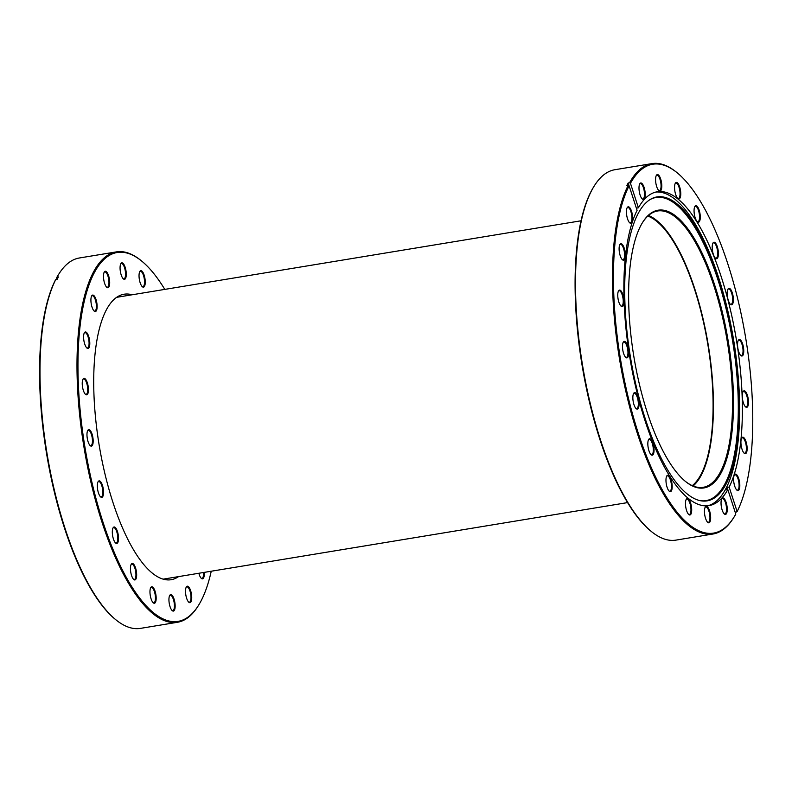 <?xml version="1.0" encoding="UTF-8"?>
<svg xmlns="http://www.w3.org/2000/svg" width="792" height="792" viewBox="0 0 792 792"><rect width="100%" height="100%" fill="white"/><g stroke="black" fill="none" stroke-linecap="round" stroke-linejoin="round"><path stroke-width="1.19" d="M646.658 216.978A140.778 47.797 -99.4 0 1 720.611 305.316A140.778 47.797 -99.4 0 1 715.453 481.11A140.778 47.797 -99.4 0 1 685.387 481.387A140.778 47.797 -99.4 0 1 633.897 356.816A140.778 47.797 -99.4 0 1 642.678 222.314A140.778 47.797 -99.4 0 1 646.658 216.978M685.031 481.09A140.035 47.54 80.6 0 0 703.138 487.327A140.035 47.54 80.6 0 0 714.582 480.526A140.035 47.54 80.6 0 0 723.868 323.314A140.035 47.54 80.6 0 0 657.588 210.989A140.035 47.54 80.6 0 0 646.143 217.78A140.035 47.54 80.6 0 0 642.441 222.7M651.192 531.373L650.479 530.788A186.962 63.479 -99.4 0 1 582.1 365.35A186.962 63.479 -99.4 0 1 593.772 186.724L594.257 185.942A187.704 63.726 80.6 0 0 582.546 365.28A187.704 63.726 80.6 0 0 651.192 531.373A187.704 63.726 80.6 0 0 675.952 540.114L712.958 534.016A187.704 63.726 -99.4 0 1 627.64 398.97A187.704 63.726 -99.4 0 1 628.214 185.298L626.838 185.526A187.704 63.726 -99.4 0 1 628.175 183.001L629.551 182.774A187.704 63.726 -99.4 0 1 636.56 172.725A187.704 63.726 -99.4 0 1 651.905 163.617A187.704 63.726 -99.4 0 1 676.655 172.359L677.368 172.943A186.962 63.479 80.6 0 0 630.452 183.308L629.551 182.774M651.905 163.617L614.899 169.716A187.704 63.726 80.6 0 0 599.554 178.824A187.704 63.726 80.6 0 0 594.257 185.942M705.514 506.751A8.346 2.831 -99.4 0 1 709.899 511.988A8.346 2.831 -99.4 0 1 709.592 522.413A8.346 2.831 -99.4 0 1 707.81 522.423A8.346 2.831 -99.4 0 1 704.761 515.038A8.346 2.831 -99.4 0 1 705.286 507.068A8.346 2.831 -99.4 0 1 705.514 506.751M707.543 522.176A7.791 2.643 80.6 0 0 708.305 522.354A7.791 2.643 80.6 0 0 708.949 521.977A7.791 2.643 80.6 0 0 709.464 513.226A7.791 2.643 80.6 0 0 705.771 506.979A7.791 2.643 80.6 0 0 705.137 507.355A7.791 2.643 80.6 0 0 705.108 507.395M686.545 498.92A8.346 2.831 -99.4 0 1 690.931 504.157A8.346 2.831 -99.4 0 1 690.624 514.582A8.346 2.831 -99.4 0 1 688.842 514.592A8.346 2.831 -99.4 0 1 685.783 507.207A8.346 2.831 -99.4 0 1 686.308 499.237A8.346 2.831 -99.4 0 1 686.545 498.92M688.565 514.345A7.791 2.643 80.6 0 0 689.337 514.523A7.791 2.643 80.6 0 0 689.971 514.137A7.791 2.643 80.6 0 0 690.485 505.395A7.791 2.643 80.6 0 0 686.803 499.148A7.791 2.643 80.6 0 0 686.159 499.524A7.791 2.643 80.6 0 0 686.129 499.564M648.905 439.124A8.346 2.831 -99.4 0 1 653.281 444.362A8.346 2.831 -99.4 0 1 652.984 454.786A8.346 2.831 -99.4 0 1 651.192 454.796A8.346 2.831 -99.4 0 1 648.143 447.411A8.346 2.831 -99.4 0 1 648.668 439.441A8.346 2.831 -99.4 0 1 648.905 439.124M650.925 454.549A7.791 2.643 80.6 0 0 651.687 454.727A7.791 2.643 80.6 0 0 652.331 454.351A7.791 2.643 80.6 0 0 652.846 445.599A7.791 2.643 80.6 0 0 649.153 439.352A7.791 2.643 80.6 0 0 648.519 439.728A7.791 2.643 80.6 0 0 648.49 439.768M667.032 475.616A8.346 2.831 -99.4 0 1 671.418 480.853A8.346 2.831 -99.4 0 1 671.111 491.278A8.346 2.831 -99.4 0 1 669.329 491.288A8.346 2.831 -99.4 0 1 666.28 483.902A8.346 2.831 -99.4 0 1 666.795 475.933A8.346 2.831 -99.4 0 1 667.032 475.616M669.062 491.04A7.791 2.643 80.6 0 0 669.824 491.218A7.791 2.643 80.6 0 0 670.458 490.842A7.791 2.643 80.6 0 0 670.982 482.09A7.791 2.643 80.6 0 0 667.29 475.843A7.791 2.643 80.6 0 0 666.656 476.22A7.791 2.643 80.6 0 0 666.626 476.259M633.917 393.01A8.346 2.831 -99.4 0 1 638.303 398.247A8.346 2.831 -99.4 0 1 637.996 408.672A8.346 2.831 -99.4 0 1 636.214 408.692A8.346 2.831 -99.4 0 1 633.164 401.306A8.346 2.831 -99.4 0 1 633.679 393.327A8.346 2.831 -99.4 0 1 633.917 393.01M635.936 408.434A7.791 2.643 80.6 0 0 636.709 408.613A7.791 2.643 80.6 0 0 637.342 408.236A7.791 2.643 80.6 0 0 637.857 399.495A7.791 2.643 80.6 0 0 634.174 393.238A7.791 2.643 80.6 0 0 633.541 393.624A7.791 2.643 80.6 0 0 633.501 393.654M623.552 341.798A8.346 2.831 -99.4 0 1 627.937 347.035A8.346 2.831 -99.4 0 1 627.63 357.459A8.346 2.831 -99.4 0 1 625.848 357.479A8.346 2.831 -99.4 0 1 622.789 350.094A8.346 2.831 -99.4 0 1 623.314 342.114A8.346 2.831 -99.4 0 1 623.552 341.798M625.571 357.222A7.791 2.643 80.6 0 0 626.343 357.4A7.791 2.643 80.6 0 0 626.977 357.024A7.791 2.643 80.6 0 0 627.492 348.282A7.791 2.643 80.6 0 0 623.809 342.025A7.791 2.643 80.6 0 0 623.165 342.411A7.791 2.643 80.6 0 0 623.136 342.441M618.819 290.496A8.346 2.831 -99.4 0 1 623.195 295.733A8.346 2.831 -99.4 0 1 622.898 306.157A8.346 2.831 -99.4 0 1 621.106 306.177A8.346 2.831 -99.4 0 1 618.057 298.782A8.346 2.831 -99.4 0 1 618.582 290.812A8.346 2.831 -99.4 0 1 618.819 290.496M620.839 305.92A7.791 2.643 80.6 0 0 621.601 306.098A7.791 2.643 80.6 0 0 622.245 305.722A7.791 2.643 80.6 0 0 622.76 296.97A7.791 2.643 80.6 0 0 619.067 290.723A7.791 2.643 80.6 0 0 618.433 291.1A7.791 2.643 80.6 0 0 618.404 291.139M620.176 244.124A8.346 2.831 -99.4 0 1 624.561 249.361A8.346 2.831 -99.4 0 1 624.254 259.786A8.346 2.831 -99.4 0 1 622.472 259.796A8.346 2.831 -99.4 0 1 619.413 252.41A8.346 2.831 -99.4 0 1 619.938 244.441A8.346 2.831 -99.4 0 1 620.176 244.124M622.195 259.548A7.791 2.643 80.6 0 0 622.967 259.727A7.791 2.643 80.6 0 0 623.601 259.35A7.791 2.643 80.6 0 0 624.116 250.599A7.791 2.643 80.6 0 0 620.433 244.352A7.791 2.643 80.6 0 0 619.789 244.728A7.791 2.643 80.6 0 0 619.76 244.768M627.492 207.217A8.346 2.831 -99.4 0 1 631.877 212.454A8.346 2.831 -99.4 0 1 631.571 222.879A8.346 2.831 -99.4 0 1 629.788 222.899A8.346 2.831 -99.4 0 1 626.739 215.513A8.346 2.831 -99.4 0 1 627.264 207.534A8.346 2.831 -99.4 0 1 627.492 207.217M629.521 222.641A7.791 2.643 80.6 0 0 630.284 222.819A7.791 2.643 80.6 0 0 630.927 222.443A7.791 2.643 80.6 0 0 631.442 213.701A7.791 2.643 80.6 0 0 627.749 207.445A7.791 2.643 80.6 0 0 627.115 207.831A7.791 2.643 80.6 0 0 627.086 207.86M640.065 183.398A8.346 2.831 -99.4 0 1 644.45 188.635A8.346 2.831 -99.4 0 1 644.144 199.059A8.346 2.831 -99.4 0 1 642.361 199.079A8.346 2.831 -99.4 0 1 639.302 191.694A8.346 2.831 -99.4 0 1 639.827 183.714A8.346 2.831 -99.4 0 1 640.065 183.398M642.084 198.822A7.791 2.643 80.6 0 0 642.856 199A7.791 2.643 80.6 0 0 643.49 198.624A7.791 2.643 80.6 0 0 644.005 189.882A7.791 2.643 80.6 0 0 640.322 183.625A7.791 2.643 80.6 0 0 639.679 184.011A7.791 2.643 80.6 0 0 639.649 184.041M656.647 174.992A8.346 2.831 -99.4 0 1 661.033 180.23A8.346 2.831 -99.4 0 1 660.726 190.654A8.346 2.831 -99.4 0 1 658.944 190.674A8.346 2.831 -99.4 0 1 655.885 183.289A8.346 2.831 -99.4 0 1 656.41 175.309A8.346 2.831 -99.4 0 1 656.647 174.992M658.667 190.417A7.791 2.643 80.6 0 0 659.439 190.595A7.791 2.643 80.6 0 0 660.073 190.219A7.791 2.643 80.6 0 0 660.587 181.477A7.791 2.643 80.6 0 0 656.905 175.22A7.791 2.643 80.6 0 0 656.261 175.606A7.791 2.643 80.6 0 0 656.231 175.636M675.616 182.823A8.346 2.831 -99.4 0 1 680.001 188.06A8.346 2.831 -99.4 0 1 679.694 198.485A8.346 2.831 -99.4 0 1 677.912 198.505A8.346 2.831 -99.4 0 1 674.863 191.12A8.346 2.831 -99.4 0 1 675.388 183.14A8.346 2.831 -99.4 0 1 675.616 182.823M677.645 198.248A7.791 2.643 80.6 0 0 678.407 198.426A7.791 2.643 80.6 0 0 679.041 198.05A7.791 2.643 80.6 0 0 679.566 189.308A7.791 2.643 80.6 0 0 675.873 183.061A7.791 2.643 80.6 0 0 675.239 183.437A7.791 2.643 80.6 0 0 675.21 183.467M695.128 206.128A8.346 2.831 -99.4 0 1 699.514 211.365A8.346 2.831 -99.4 0 1 699.207 221.79A8.346 2.831 -99.4 0 1 697.425 221.81A8.346 2.831 -99.4 0 1 694.366 214.424A8.346 2.831 -99.4 0 1 694.891 206.445A8.346 2.831 -99.4 0 1 695.128 206.128M697.148 221.552A7.791 2.643 80.6 0 0 697.92 221.73A7.791 2.643 80.6 0 0 698.554 221.354A7.791 2.643 80.6 0 0 699.069 212.612A7.791 2.643 80.6 0 0 695.386 206.356A7.791 2.643 80.6 0 0 694.742 206.742A7.791 2.643 80.6 0 0 694.713 206.771M713.265 242.619A8.346 2.831 -99.4 0 1 717.641 247.856A8.346 2.831 -99.4 0 1 717.344 258.281A8.346 2.831 -99.4 0 1 715.562 258.301A8.346 2.831 -99.4 0 1 712.503 250.915A8.346 2.831 -99.4 0 1 713.028 242.936A8.346 2.831 -99.4 0 1 713.265 242.619M715.285 258.043A7.791 2.643 80.6 0 0 716.047 258.222A7.791 2.643 80.6 0 0 716.691 257.845A7.791 2.643 80.6 0 0 717.206 249.104A7.791 2.643 80.6 0 0 713.513 242.847A7.791 2.643 80.6 0 0 712.879 243.233A7.791 2.643 80.6 0 0 712.849 243.263M728.244 288.733A8.346 2.831 -99.4 0 1 732.63 293.971A8.346 2.831 -99.4 0 1 732.323 304.395A8.346 2.831 -99.4 0 1 730.541 304.405A8.346 2.831 -99.4 0 1 727.492 297.02A8.346 2.831 -99.4 0 1 728.006 289.05A8.346 2.831 -99.4 0 1 728.244 288.733M730.274 304.158A7.791 2.643 80.6 0 0 731.036 304.336A7.791 2.643 80.6 0 0 731.669 303.96A7.791 2.643 80.6 0 0 732.184 295.208A7.791 2.643 80.6 0 0 728.501 288.961A7.791 2.643 80.6 0 0 727.868 289.337A7.791 2.643 80.6 0 0 727.828 289.377M738.609 339.946A8.346 2.831 -99.4 0 1 742.995 345.183A8.346 2.831 -99.4 0 1 742.688 355.608A8.346 2.831 -99.4 0 1 740.906 355.618A8.346 2.831 -99.4 0 1 737.857 348.233A8.346 2.831 -99.4 0 1 738.372 340.263A8.346 2.831 -99.4 0 1 738.609 339.946M740.639 355.37A7.791 2.643 80.6 0 0 741.401 355.549A7.791 2.643 80.6 0 0 742.035 355.172A7.791 2.643 80.6 0 0 742.559 346.421A7.791 2.643 80.6 0 0 738.867 340.174A7.791 2.643 80.6 0 0 738.233 340.55A7.791 2.643 80.6 0 0 738.203 340.59M743.351 391.248A8.346 2.831 -99.4 0 1 747.737 396.485A8.346 2.831 -99.4 0 1 747.43 406.91A8.346 2.831 -99.4 0 1 745.648 406.93A8.346 2.831 -99.4 0 1 742.589 399.544A8.346 2.831 -99.4 0 1 743.114 391.565A8.346 2.831 -99.4 0 1 743.351 391.248M745.371 406.672A7.791 2.643 80.6 0 0 746.133 406.85A7.791 2.643 80.6 0 0 746.777 406.474A7.791 2.643 80.6 0 0 747.292 397.723A7.791 2.643 80.6 0 0 743.599 391.476A7.791 2.643 80.6 0 0 742.965 391.862A7.791 2.643 80.6 0 0 742.936 391.892M741.985 437.62A8.346 2.831 -99.4 0 1 746.371 442.857A8.346 2.831 -99.4 0 1 746.064 453.281A8.346 2.831 -99.4 0 1 744.282 453.301A8.346 2.831 -99.4 0 1 741.233 445.916A8.346 2.831 -99.4 0 1 741.748 437.936A8.346 2.831 -99.4 0 1 741.985 437.62M744.015 453.044A7.791 2.643 80.6 0 0 744.777 453.222A7.791 2.643 80.6 0 0 745.411 452.846A7.791 2.643 80.6 0 0 745.935 444.104A7.791 2.643 80.6 0 0 742.243 437.847A7.791 2.643 80.6 0 0 741.609 438.233A7.791 2.643 80.6 0 0 741.579 438.263M734.669 474.527A8.346 2.831 -99.4 0 1 739.055 479.764A8.346 2.831 -99.4 0 1 738.748 490.189A8.346 2.831 -99.4 0 1 736.966 490.198A8.346 2.831 -99.4 0 1 733.907 482.813A8.346 2.831 -99.4 0 1 734.432 474.844A8.346 2.831 -99.4 0 1 734.669 474.527M736.689 489.951A7.791 2.643 80.6 0 0 737.461 490.129A7.791 2.643 80.6 0 0 738.094 489.753A7.791 2.643 80.6 0 0 738.609 481.001A7.791 2.643 80.6 0 0 734.927 474.755A7.791 2.643 80.6 0 0 734.283 475.131A7.791 2.643 80.6 0 0 734.253 475.17M722.096 498.346A8.346 2.831 -99.4 0 1 726.482 503.583A8.346 2.831 -99.4 0 1 726.175 514.008A8.346 2.831 -99.4 0 1 724.393 514.018A8.346 2.831 -99.4 0 1 721.344 506.632A8.346 2.831 -99.4 0 1 721.868 498.663A8.346 2.831 -99.4 0 1 722.096 498.346M724.126 513.77A7.791 2.643 80.6 0 0 724.888 513.949A7.791 2.643 80.6 0 0 725.522 513.572A7.791 2.643 80.6 0 0 726.046 504.821A7.791 2.643 80.6 0 0 722.353 498.574A7.791 2.643 80.6 0 0 721.72 498.95A7.791 2.643 80.6 0 0 721.69 498.99M644.45 204.366A154.034 52.302 -99.4 0 1 650.47 199.317A154.034 52.302 -99.4 0 1 730.036 320.889A154.034 52.302 -99.4 0 1 736.481 359.994A154.034 52.302 -99.4 0 1 719.73 493.386A154.034 52.302 -99.4 0 1 700.148 500.663A154.034 52.302 -99.4 0 1 632.254 367.389A154.034 52.302 -99.4 0 1 644.45 204.366M650.004 199.614A153.628 52.163 -99.4 0 1 726.779 311.672A153.628 52.163 -99.4 0 1 718.601 493.168A153.628 52.163 -99.4 0 1 699.603 500.534M736.481 359.994L736.56 360.627A159.043 53.995 -99.4 0 1 719.265 498.356A159.043 53.995 -99.4 0 1 707.612 505.801M628.214 185.298L629.115 185.833L637.085 210.345A159.043 53.995 -99.4 0 0 636.738 391.397A159.043 53.995 -99.4 0 0 708.988 505.633A159.043 53.995 -99.4 0 0 721.987 497.911A159.043 53.995 -99.4 0 0 727.828 489.585L725.759 489.921A159.043 53.995 80.6 0 0 727.096 487.397L729.155 487.06A159.043 53.995 -99.4 0 0 729.501 306.009A159.043 53.995 -99.4 0 0 657.251 191.773A159.043 53.995 -99.4 0 0 644.252 199.495A159.043 53.995 -99.4 0 0 638.411 207.821L630.452 183.308M655.905 192.05A159.043 53.995 -99.4 0 1 729.907 320.255L730.036 320.889M628.175 183.001L629.086 185.813A186.962 63.479 80.6 0 0 634.709 421.621A186.962 63.479 80.6 0 0 728.808 524.096A186.962 63.479 80.6 0 0 734.085 517.008L733.6 517.79A187.704 63.726 -99.4 0 1 728.303 524.908A187.704 63.726 -99.4 0 1 712.958 534.016M693.109 486.001A140.035 47.54 80.6 0 0 695.475 483.674A140.035 47.54 80.6 0 0 707.484 340.52A140.035 47.54 80.6 0 0 648.519 215.454M734.085 517.008A186.962 63.479 80.6 0 0 735.788 514.097L727.828 489.585M677.368 172.943A186.962 63.479 80.6 0 1 744.708 332.254A186.962 63.479 80.6 0 1 737.124 511.573L735.293 512.563M737.124 511.573L729.155 487.06M638.411 207.821L636.372 208.157M727.798 489.585L727.096 487.397M117.761 296.604A143.926 48.866 -99.4 0 1 119.513 296.852M165.974 578.685A143.926 48.866 -99.4 0 1 164.389 579.487M164.795 289.397A186.962 63.479 80.6 0 0 141.857 261.212A186.962 63.479 80.6 0 0 87.922 288.11A186.962 63.479 80.6 0 0 105.742 530.303A186.962 63.479 80.6 0 0 198.564 605.276A186.962 63.479 80.6 0 0 207.286 585.832A186.962 63.479 80.6 0 0 211.246 571.22M198.564 605.276L198.079 606.058A187.704 63.726 -99.4 0 1 177.438 622.284A187.704 63.726 -99.4 0 1 95.347 499.802A187.704 63.726 -99.4 0 1 86.991 287.625A187.704 63.726 -99.4 0 1 116.384 251.886A187.704 63.726 -99.4 0 1 141.144 260.627L141.857 261.212M84.031 333.571A8.346 2.831 -99.4 0 1 84.417 332.709A8.346 2.831 -99.4 0 1 88.565 336.055A8.346 2.831 -99.4 0 1 89.357 346.866A8.346 2.831 -99.4 0 1 86.952 348.064A8.346 2.831 -99.4 0 1 84.061 341.54A8.346 2.831 -99.4 0 1 84.031 333.571M86.684 347.817A7.791 2.643 80.6 0 0 87.447 347.995A7.791 2.643 80.6 0 0 88.664 346.51A7.791 2.643 80.6 0 0 88.318 337.699A7.791 2.643 80.6 0 0 84.912 332.62A7.791 2.643 80.6 0 0 84.249 333.036M82.675 379.952A8.346 2.831 -99.4 0 1 83.061 379.081A8.346 2.831 -99.4 0 1 87.209 382.427A8.346 2.831 -99.4 0 1 88.001 393.238A8.346 2.831 -99.4 0 1 85.595 394.436A8.346 2.831 -99.4 0 1 82.695 387.912A8.346 2.831 -99.4 0 1 82.675 379.952M85.318 394.188A7.791 2.643 80.6 0 0 86.09 394.367A7.791 2.643 80.6 0 0 87.308 392.882A7.791 2.643 80.6 0 0 86.962 384.07A7.791 2.643 80.6 0 0 83.556 378.992A7.791 2.643 80.6 0 0 82.883 379.408M97.772 482.467A8.346 2.831 -99.4 0 1 98.168 481.595A8.346 2.831 -99.4 0 1 102.307 484.942A8.346 2.831 -99.4 0 1 103.109 495.752A8.346 2.831 -99.4 0 1 100.693 496.96A8.346 2.831 -99.4 0 1 97.802 490.426A8.346 2.831 -99.4 0 1 97.772 482.467M100.426 496.703A7.791 2.643 80.6 0 0 101.188 496.881A7.791 2.643 80.6 0 0 102.406 495.396A7.791 2.643 80.6 0 0 102.059 486.595A7.791 2.643 80.6 0 0 98.654 481.506A7.791 2.643 80.6 0 0 97.99 481.922M87.407 431.254A8.346 2.831 -99.4 0 1 87.793 430.383A8.346 2.831 -99.4 0 1 91.941 433.729A8.346 2.831 -99.4 0 1 92.733 444.54A8.346 2.831 -99.4 0 1 90.328 445.748A8.346 2.831 -99.4 0 1 87.437 439.213A8.346 2.831 -99.4 0 1 87.407 431.254M90.06 445.49A7.791 2.643 80.6 0 0 90.823 445.668A7.791 2.643 80.6 0 0 92.04 444.183A7.791 2.643 80.6 0 0 91.694 435.382A7.791 2.643 80.6 0 0 88.288 430.294A7.791 2.643 80.6 0 0 87.625 430.709M112.761 528.571A8.346 2.831 -99.4 0 1 113.147 527.71A8.346 2.831 -99.4 0 1 117.295 531.056A8.346 2.831 -99.4 0 1 118.087 541.867A8.346 2.831 -99.4 0 1 115.681 543.064A8.346 2.831 -99.4 0 1 112.781 536.54A8.346 2.831 -99.4 0 1 112.761 528.571M115.404 542.817A7.791 2.643 80.6 0 0 116.176 542.995A7.791 2.643 80.6 0 0 117.394 541.51A7.791 2.643 80.6 0 0 117.048 532.699A7.791 2.643 80.6 0 0 113.642 527.62A7.791 2.643 80.6 0 0 112.969 528.036M130.898 565.062A8.346 2.831 -99.4 0 1 131.284 564.201A8.346 2.831 -99.4 0 1 135.422 567.547A8.346 2.831 -99.4 0 1 136.224 578.358A8.346 2.831 -99.4 0 1 133.818 579.556A8.346 2.831 -99.4 0 1 130.918 573.032A8.346 2.831 -99.4 0 1 130.898 565.062M133.541 579.308A7.791 2.643 80.6 0 0 134.303 579.487A7.791 2.643 80.6 0 0 135.531 578.002A7.791 2.643 80.6 0 0 135.185 569.191A7.791 2.643 80.6 0 0 131.779 564.112A7.791 2.643 80.6 0 0 131.106 564.528M150.401 588.367A8.346 2.831 -99.4 0 1 150.787 587.506A8.346 2.831 -99.4 0 1 154.935 590.852A8.346 2.831 -99.4 0 1 155.727 601.663A8.346 2.831 -99.4 0 1 153.321 602.861A8.346 2.831 -99.4 0 1 150.43 596.336A8.346 2.831 -99.4 0 1 150.401 588.367M153.054 602.613A7.791 2.643 80.6 0 0 153.816 602.791A7.791 2.643 80.6 0 0 155.034 601.306A7.791 2.643 80.6 0 0 154.688 592.495A7.791 2.643 80.6 0 0 151.282 587.417A7.791 2.643 80.6 0 0 150.619 587.832M169.379 596.198A8.346 2.831 -99.4 0 1 169.765 595.337A8.346 2.831 -99.4 0 1 173.913 598.683A8.346 2.831 -99.4 0 1 174.705 609.493A8.346 2.831 -99.4 0 1 172.3 610.691A8.346 2.831 -99.4 0 1 169.399 604.167A8.346 2.831 -99.4 0 1 169.379 596.198M172.022 610.444A7.791 2.643 80.6 0 0 172.795 610.622A7.791 2.643 80.6 0 0 174.012 609.137A7.791 2.643 80.6 0 0 173.666 600.326A7.791 2.643 80.6 0 0 170.26 595.247A7.791 2.643 80.6 0 0 169.587 595.663M185.962 587.793A8.346 2.831 -99.4 0 1 186.348 586.931A8.346 2.831 -99.4 0 1 190.496 590.278A8.346 2.831 -99.4 0 1 191.288 601.088A8.346 2.831 -99.4 0 1 188.882 602.286A8.346 2.831 -99.4 0 1 185.981 595.762A8.346 2.831 -99.4 0 1 185.962 587.793M188.605 602.039A7.791 2.643 80.6 0 0 189.377 602.217A7.791 2.643 80.6 0 0 190.595 600.732A7.791 2.643 80.6 0 0 190.248 591.921A7.791 2.643 80.6 0 0 186.843 586.842A7.791 2.643 80.6 0 0 186.169 587.258M204.247 572.378A8.346 2.831 -99.4 0 1 203.851 577.269A8.346 2.831 -99.4 0 1 201.445 578.467A8.346 2.831 -99.4 0 1 198.861 573.269M201.178 578.219A7.791 2.643 80.6 0 0 201.94 578.398A7.791 2.643 80.6 0 0 203.158 576.913A7.791 2.643 80.6 0 0 203.534 572.497M139.481 272.28A8.346 2.831 -99.4 0 1 139.867 271.408A8.346 2.831 -99.4 0 1 144.015 274.755A8.346 2.831 -99.4 0 1 144.807 285.565A8.346 2.831 -99.4 0 1 142.402 286.773A8.346 2.831 -99.4 0 1 139.501 280.239A8.346 2.831 -99.4 0 1 139.481 272.28M142.124 286.516A7.791 2.643 80.6 0 0 142.897 286.694A7.791 2.643 80.6 0 0 144.114 285.209A7.791 2.643 80.6 0 0 143.768 276.408A7.791 2.643 80.6 0 0 140.362 271.319A7.791 2.643 80.6 0 0 139.689 271.735M120.503 264.449A8.346 2.831 -99.4 0 1 120.889 263.578A8.346 2.831 -99.4 0 1 125.037 266.924A8.346 2.831 -99.4 0 1 125.829 277.735A8.346 2.831 -99.4 0 1 123.423 278.942A8.346 2.831 -99.4 0 1 120.532 272.408A8.346 2.831 -99.4 0 1 120.503 264.449M123.156 278.685A7.791 2.643 80.6 0 0 123.918 278.863A7.791 2.643 80.6 0 0 125.136 277.378A7.791 2.643 80.6 0 0 124.789 268.577A7.791 2.643 80.6 0 0 121.384 263.488A7.791 2.643 80.6 0 0 120.721 263.904M103.92 272.854A8.346 2.831 -99.4 0 1 104.306 271.983A8.346 2.831 -99.4 0 1 108.454 275.329A8.346 2.831 -99.4 0 1 109.246 286.14A8.346 2.831 -99.4 0 1 106.841 287.348A8.346 2.831 -99.4 0 1 103.95 280.813A8.346 2.831 -99.4 0 1 103.92 272.854M106.574 287.09A7.791 2.643 80.6 0 0 107.336 287.268A7.791 2.643 80.6 0 0 108.553 285.783A7.791 2.643 80.6 0 0 108.207 276.982A7.791 2.643 80.6 0 0 104.801 271.894A7.791 2.643 80.6 0 0 104.138 272.309M91.357 296.673A8.346 2.831 -99.4 0 1 91.743 295.802A8.346 2.831 -99.4 0 1 95.891 299.148A8.346 2.831 -99.4 0 1 96.683 309.959A8.346 2.831 -99.4 0 1 94.278 311.167A8.346 2.831 -99.4 0 1 91.377 304.633A8.346 2.831 -99.4 0 1 91.357 296.673M94.001 310.91A7.791 2.643 80.6 0 0 94.773 311.088A7.791 2.643 80.6 0 0 95.99 309.603A7.791 2.643 80.6 0 0 95.644 300.802A7.791 2.643 80.6 0 0 92.238 295.713A7.791 2.643 80.6 0 0 91.565 296.129M115.681 619.641L114.969 619.057A186.962 63.479 -99.4 0 1 50.094 472.784A186.962 63.479 -99.4 0 1 49.53 294.436A186.962 63.479 -99.4 0 1 55.212 280.427L55.688 279.665A187.704 63.726 80.6 0 0 49.985 293.733A187.704 63.726 80.6 0 0 50.549 472.784A187.704 63.726 80.6 0 0 115.681 619.641A187.704 63.726 80.6 0 0 140.431 628.383L177.438 622.284M132.115 294.782A144.669 49.114 80.6 0 0 124.077 294.228A144.669 49.114 80.6 0 0 101.416 321.78A144.669 49.114 80.6 0 0 107.861 485.308A144.669 49.114 80.6 0 0 171.131 579.714A144.669 49.114 80.6 0 0 178.566 576.606M121.265 296.564A144.669 49.114 80.6 0 0 118.8 296.02M165.558 579.714A144.669 49.114 80.6 0 0 167.726 578.398M116.384 251.886L79.378 257.984A187.704 63.726 80.6 0 0 58.747 274.21A187.704 63.726 80.6 0 0 57.024 277.141L58.4 276.913A187.704 63.726 80.6 0 0 57.073 279.437L55.688 279.665M57.024 277.141L56.549 277.903A186.962 63.479 -99.4 0 1 58.252 274.992L58.747 274.21M56.549 277.903L57.044 279.437M647.836 216.067A139.105 47.223 -99.4 0 1 707.86 344.629A139.105 47.223 -99.4 0 1 692.267 485.644M163.093 579.16L627.541 502.603M116.642 297.327L581.09 220.78"/></g></svg>
